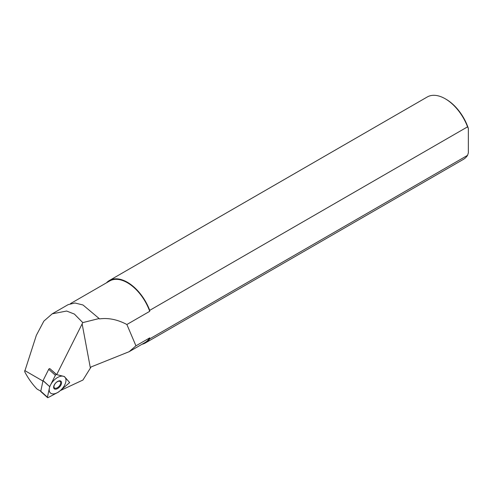 <?xml version="1.0" encoding="UTF-8"?>
<svg xmlns="http://www.w3.org/2000/svg" width="493" height="493" viewBox="0 0 493 493"><rect width="100%" height="100%" fill="white"/><g stroke="black" fill="none" stroke-linecap="round" stroke-linejoin="round"><path stroke-width="0.74" d="M52.24 313.819L68.145 304.637L74.948 302.998L82.984 304.976L99.136 318.527L82.787 322.607L74.375 314.072L66.635 311.034L52.24 313.819L43.871 321.103L36.346 335.32L24.65 371.63C28.095 378.236 32.218 384.035 37.018 389.039L40.777 391.208M141.978 344.28A36.051 20.811 -120 0 0 145.435 342.937A36.051 20.811 -120 0 0 149.718 338.845L149.718 337.871L135.939 345.821L129.129 351.7L91.088 366.946L82.953 380.023L60.257 390.635L69.679 382.574L64.33 376.498L56.689 374.618L82.14 323.883L90.385 368.074M99.136 318.527L99.42 318.916C108.374 317.671 117.525 319.538 126.88 324.505L135.939 345.821M70.493 303.602L109.668 280.985A35.484 20.49 60 0 1 149.718 311.323L126.88 324.505M149.718 337.871A35.484 20.49 60 0 1 145.152 342.45L129.129 351.7M149.718 311.323L149.718 310.344A36.051 20.811 -120 0 0 109.384 280.499A36.051 20.811 -120 0 0 106.494 282.816M149.718 338.845L467.555 155.344L468.35 152.873L468.35 128.396L467.555 126.843L149.718 310.344M467.555 155.344A36.051 20.811 60 0 1 463.272 159.436L145.435 342.937M109.384 280.499L427.221 96.998A36.051 20.811 60 0 1 445.247 98.779A36.051 20.811 60 0 1 467.555 126.843M445.247 98.779L446.048 99.241A34.923 20.164 60 0 1 468.35 128.396M82.787 322.607L82.14 323.883M56.689 374.618L49.768 368.585A0.9 0.493 -48.2 0 0 48.702 369.325L43.014 380.676L40.777 391.22A0.9 0.493 -48.2 0 0 40.864 391.633L47.55 397.611A0.9 0.493 131.8 0 0 48.123 397.586L58.685 391.953L48.123 397.586A0.9 0.493 131.8 0 1 47.457 397.198A0.9 0.493 131.8 0 0 47.55 397.611M69.353 382.278L69.679 382.574M24.73 370.539L42.934 381.052M49.744 386.53L55.382 375.302L49.701 386.654L43.064 380.553M55.382 375.302A0.9 0.493 131.8 0 1 56.455 374.569L64.281 376.492L56.455 374.569A0.9 0.493 131.8 0 0 55.382 375.302L48.702 369.325M64.281 376.492L69.285 382.13L64.275 376.486M68.872 383.258A0.9 0.493 131.8 0 0 69.285 382.13A0.9 0.493 131.8 0 1 68.872 383.258L58.685 391.953L68.872 383.258M47.457 397.198L49.701 386.654L47.457 397.198L40.777 391.22M59.098 380.861A5.072 2.785 -48.2 0 1 61.268 384.269A5.072 2.785 -48.2 0 1 56.097 389.15A5.072 2.785 -48.2 0 1 53.922 385.748A5.072 2.785 -48.2 0 1 59.098 380.861M58.587 381.249A4.289 2.354 131.8 0 0 54.76 384.257A4.289 2.354 131.8 0 0 54.452 387.954A4.289 2.354 131.8 0 0 56.048 388.262A4.289 2.354 -48.2 0 0 59.875 385.249A4.289 2.354 -48.2 0 0 60.177 381.557A4.289 2.354 -48.2 0 0 58.587 381.249M54.421 393.771A10.723 5.885 131.8 0 0 65.359 383.443A10.723 5.885 131.8 0 0 60.768 376.239A10.723 5.885 131.8 0 0 49.83 386.567A10.723 5.885 131.8 0 0 54.421 393.771M49.701 386.654L43.014 380.676M56.455 374.569L49.768 368.585"/></g></svg>
